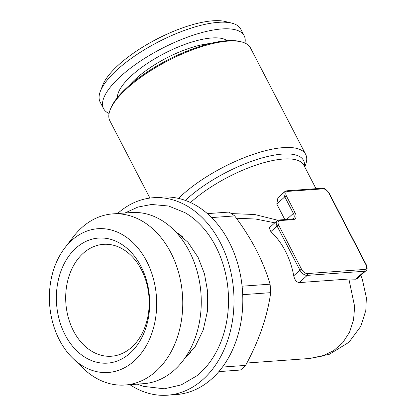 <?xml version="1.0" encoding="UTF-8"?>
<svg xmlns="http://www.w3.org/2000/svg" width="416" height="416" viewBox="0 0 416 416"><rect width="100%" height="100%" fill="white"/><g stroke="black" fill="none" stroke-linecap="round" stroke-linejoin="round"><path stroke-width="0.62" d="M185.016 357.937A71.271 52.946 -94.1 0 0 190.824 352.362M182.494 236.777A71.271 52.946 -94.1 0 0 175.947 232.097M244.946 43.051A79.191 26.562 152.6 0 0 244.171 35.755A79.191 26.562 152.6 0 0 221.79 28.954A79.191 26.562 152.6 0 0 139.448 61.745A79.191 26.562 152.6 0 0 103.558 108.638A79.191 26.562 152.6 0 0 109.075 113.48M356.959 278.834L355.69 279.198L348.889 279.022L354.656 306.602L353.543 319.899L349.601 332.082L342.867 342.545L333.616 350.683L322.358 356.054L309.722 358.478L329.462 354.234L348.915 342.295L360.818 326.31L365.804 310.492L366.366 297.674L362.258 279.006L360.781 275.397M244.171 35.755L240.739 29.13A79.191 26.562 152.6 0 0 231.774 23.119A79.191 26.562 152.6 0 0 218.358 22.334A79.191 26.562 152.6 0 0 147.898 47.663A79.191 26.562 152.6 0 0 100.381 91.229A79.191 26.562 152.6 0 0 100.126 102.014L103.558 108.638M178.542 198.411A79.191 26.562 -27.4 0 1 283.301 147.623A79.191 26.562 -27.4 0 1 305.682 154.419L250.463 47.897A79.191 26.562 152.6 0 0 241.504 41.886L239.907 41.491A77.87 26.12 152.6 0 0 167.565 60.044A77.87 26.12 152.6 0 0 110.703 108.467L110.11 109.996A79.191 26.562 152.6 0 0 109.855 120.78L149.921 198.073M231.774 23.119L225.399 21.538A73.908 24.794 152.6 0 0 212.872 20.8A73.908 24.794 152.6 0 0 147.113 44.444A73.908 24.794 152.6 0 0 102.762 85.103L100.381 91.229M211.598 217.578L234.686 215.914C242.939 226.912 250.11 238.196 256.194 249.772C262.111 261.357 266.739 272.828 270.072 284.185L242.086 286.203M242.705 294.679L270.691 292.661A89.086 66.186 -94.1 0 0 270.072 284.185M270.691 292.661C267.358 316.54 258.991 340.787 245.606 365.394L222.482 367.063M218.873 371.592L240.464 370.032A89.086 66.186 -94.1 0 0 245.606 365.394M240.464 370.032L218.837 371.634M234.686 215.914A89.086 66.186 -94.1 0 0 228.925 212.077L207.386 213.632M295.053 212.618A1.321 0.442 152.6 0 0 293.374 213.403L284.788 196.846A1.321 0.442 -27.4 0 1 286.468 196.061L295.053 212.618A7.92 4.586 -132.1 0 1 293.197 219.622L279.984 220.574A5.278 3.058 47.9 0 0 278.746 225.243A1.321 0.442 152.6 0 0 277.066 226.028A6.599 3.822 -132.1 0 1 277.051 220.813L269.24 227.859L270.863 231.624A72.592 53.929 85.9 0 1 293.748 275.782C294.632 279.916 296.457 282.188 299.224 282.599L348.889 279.022M274.841 222.81L255.689 219.034L236.382 218.228M231.343 213.58L254.675 214.505L277.888 220.272M284.835 219.565L276.796 204.058L277.893 197.839L284.778 191.625A6.599 3.822 -132.1 0 0 284.788 196.846L276.796 204.058M305.682 154.419A79.191 26.562 -27.4 0 1 305.427 165.204L304.746 166.956M241.504 41.886A79.191 26.562 152.6 0 0 167.934 60.757A79.191 26.562 152.6 0 0 110.11 109.996M72.795 358.254L82.904 368.082A85.79 63.731 -94.1 0 0 125.065 385.024A85.79 63.731 -94.1 0 0 177.05 338.224A85.79 63.731 -94.1 0 0 170.815 252.611A85.79 63.731 -94.1 0 0 112.731 213.892A85.79 63.731 -94.1 0 0 73.429 236.699L64.839 247.879A72.072 53.544 -94.1 0 0 72.795 358.254A72.072 53.544 -94.1 0 0 141.409 353.096A72.072 53.544 -94.1 0 0 146.656 261.243A72.072 53.544 -94.1 0 0 64.839 247.879M125.065 385.024L143.572 383.687A85.79 63.731 -94.1 0 0 195.556 336.887A85.79 63.731 -94.1 0 0 189.322 251.28A85.79 63.731 -94.1 0 0 131.232 212.555L112.731 213.892M129.891 384.675A98.987 73.538 -94.1 0 0 167.43 395.2A98.987 73.538 -94.1 0 0 227.412 341.198A98.987 73.538 -94.1 0 0 220.22 242.419A98.987 73.538 -94.1 0 0 153.197 197.74A98.987 73.538 -94.1 0 0 117.551 213.543M167.43 395.2L176.244 394.566A98.987 73.538 -94.1 0 0 236.226 340.564A98.987 73.538 -94.1 0 0 229.034 241.784A98.987 73.538 -94.1 0 0 162.006 197.106L153.197 197.74M141.388 269.651A56.092 41.673 -94.1 0 0 103.407 244.332A56.092 41.673 -94.1 0 0 65.879 303.28A56.092 41.673 -94.1 0 0 111.478 356.226A56.092 41.673 -94.1 0 0 145.465 325.629A56.092 41.673 -94.1 0 0 141.388 269.651M140.977 266.365A62.691 46.576 -94.1 0 0 60.528 272.308A62.691 46.576 -94.1 0 0 107.604 363.121A62.691 46.576 -94.1 0 0 140.977 266.365M124.966 213.008L137.857 207.074L151.575 204.474L168.62 206.024L184.907 212.618A91.619 68.063 85.9 0 1 228.202 291.574A91.619 68.063 85.9 0 1 196.674 375.924L181.246 384.894L164.304 388.809L143.291 386.344L137.301 384.14M293.197 219.622A1.321 0.983 -94.1 0 0 292.308 219.029L293.389 218.618A6.599 3.822 47.9 0 0 293.374 213.403L286.692 219.43M287.706 191.391A1.321 0.983 85.9 0 0 286.811 190.793L322.062 188.256C323.887 187.694 326.248 189.322 329.139 193.123L366.335 264.878A1.321 0.442 152.6 0 0 365.96 264.763L328.77 193.014A5.278 3.058 47.9 0 0 322.956 188.848L287.706 191.391A5.278 3.058 47.9 0 0 286.468 196.061M366.335 264.878C367.494 267.582 367.406 269.5 366.059 270.639A6.599 3.822 -132.1 0 1 364.499 271.258A1.321 0.983 -94.1 0 0 364.723 269.433A5.278 3.058 47.9 0 0 365.96 264.763M278.746 225.243L301.631 269.402A1.321 0.442 152.6 0 0 299.952 270.182L277.066 226.028L270.863 231.624M301.631 269.402A5.278 3.058 47.9 0 0 307.445 273.562A1.321 0.983 85.9 0 1 307.221 275.387A6.599 3.822 -132.1 0 1 299.952 270.182L293.748 275.782M117.374 97.609A62.691 21.029 -27.4 0 1 164.185 53.524A62.691 21.029 -27.4 0 1 227.193 40.685M322.062 188.256A1.321 0.983 85.9 0 1 322.956 188.848M329.139 193.123A1.321 0.442 152.6 0 0 328.77 193.014M355.696 279.198L364.499 271.258L307.221 275.387L299.224 282.599M129.605 85.207A58.734 19.703 -27.4 0 1 210.007 43.529M185.39 200.434A74.521 24.996 -27.4 0 1 282.5 154.071A74.521 24.996 -27.4 0 1 304.45 166.379M316.014 188.692L303.867 165.261A72.592 24.352 152.6 0 0 297.97 160.472A72.592 24.352 152.6 0 0 190.523 202.55M307.445 273.562L364.723 269.433M279.984 220.574A1.321 0.983 -94.1 0 0 279.089 219.981L292.308 219.029M366.059 270.639L356.964 278.84M286.811 190.793L284.778 191.625M246.854 363.012L309.722 358.478M184.595 358.545L195.307 346.372L203.237 329.956L207.376 311.475L207.678 291.819L204.459 273.842L198.12 257.426L187.871 242.164L175.438 231.556M279.089 219.981L277.051 220.813"/></g></svg>
